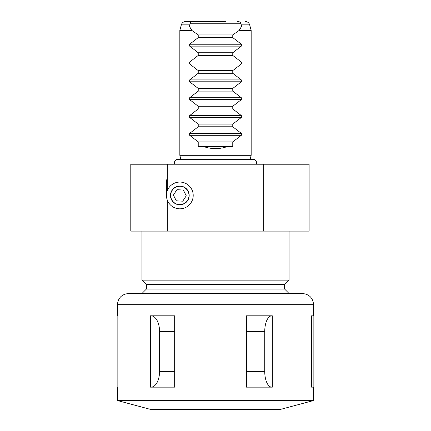 <?xml version="1.0" encoding="UTF-8"?>
<svg xmlns="http://www.w3.org/2000/svg" width="431" height="431" viewBox="0 0 431 431"><rect width="100%" height="100%" fill="white"/><g stroke="black" fill="none" stroke-linecap="round" stroke-linejoin="round"><path stroke-width="0.65" d="M179.829 186.073A9.363 9.363 0 0 0 170.466 195.437A9.363 9.363 0 0 0 179.829 204.8A9.363 9.363 0 0 0 189.193 195.437A9.363 9.363 0 0 0 179.829 186.073M179.829 208.814A13.377 13.377 0 0 1 167.271 200.043C166.188 196.978 166.188 193.912 167.271 190.831A13.377 13.377 0 0 1 193.207 195.437A13.377 13.377 0 0 1 179.829 208.814M167.271 190.831A13.377 13.377 0 0 0 167.271 200.043L167.271 231.108L130.787 231.108L130.787 164.227L167.271 164.227L167.271 190.831M284.611 284.611L146.389 284.611L141.934 280.15L289.066 280.15L284.611 284.611L284.611 289.066L146.389 289.066L141.934 293.527M289.066 293.527L302.443 293.527L289.066 293.527L284.611 289.066M146.389 284.611L146.389 289.066M185.642 21.55L193.39 21.55C191.289 21.582 190.227 22.326 190.2 23.78L189.204 26.011L191.908 30.466L179.829 30.466L181.332 24.853A4.461 4.461 0 0 1 185.642 21.55L205.468 21.55M193.39 21.55L225.532 21.55M245.358 21.55A4.461 4.461 0 0 1 249.668 24.853L251.171 30.466L239.092 30.466L241.796 26.011L240.8 23.78C240.767 22.32 239.706 21.582 237.61 21.55M250.093 159.319L251.171 155.311L179.829 155.311L179.829 30.466M251.171 155.311L251.171 30.466M191.908 30.466L198.233 34.927L198.233 37.599L189.651 44.237L189.651 46.128L198.233 52.76L198.233 55.437L189.651 62.069L189.651 63.96L198.233 70.592L198.233 73.27L189.651 79.902L189.651 81.793L198.233 88.43L198.233 91.103L189.651 97.74L189.651 99.631L198.233 106.263L198.233 108.941L189.651 115.573L189.651 117.464L198.233 124.096L198.233 126.773L189.651 133.405L189.651 135.296L198.233 141.934L198.233 146.389L203.087 146.389C211.362 149.352 219.638 149.352 227.913 146.389L232.767 146.389L232.767 141.934L241.349 135.296L241.349 133.405L232.767 126.773L232.767 124.096L241.349 117.464L241.349 115.573L232.767 108.941L232.767 106.263L241.349 99.631L241.349 97.74L232.767 91.103L232.767 88.43L241.349 81.793L241.349 79.902L232.767 73.27L232.767 70.592L241.349 63.96L241.349 62.069L232.767 55.437L232.767 52.76L241.349 46.128L241.349 44.237L232.767 37.599L232.767 34.927L239.092 30.466M180.907 159.319L179.829 155.311M141.934 231.108L141.934 280.15M289.066 231.108L289.066 280.15M263.729 231.108L263.729 164.227L309.129 164.227L309.129 231.108L167.271 231.108M263.729 164.227L167.271 164.227M190.2 23.78L240.8 23.78M189.204 26.011L241.796 26.011M198.233 34.927L232.767 34.927M198.233 37.599L232.767 37.599M198.233 52.76L232.767 52.76M198.233 55.437L232.767 55.437M198.233 70.592L232.767 70.592M198.233 73.27L232.767 73.27M198.233 88.43L232.767 88.43M198.233 91.103L232.767 91.103M198.233 106.263L232.767 106.263M198.233 108.941L232.767 108.941M198.233 124.096L232.767 124.096M198.233 126.773L232.767 126.773M198.233 141.934L232.767 141.934M203.087 146.389L227.913 146.389M256.133 164.227A3.346 3.346 0 0 0 253.175 159.319L177.825 159.319A3.346 3.346 0 0 0 174.867 164.227M117.41 315.821L117.846 315.821L117.41 315.821L117.41 304.674C118.072 297.902 121.784 294.184 128.557 293.527L288.339 293.527M313.59 400.534L117.41 400.534L150.688 409.45L280.312 409.45L313.59 400.534L313.59 387.157L311.591 387.157L311.591 315.821L312.001 315.821A15.608 15.581 -90 0 0 311.591 315.826L313.59 315.821L313.59 304.674C312.928 297.902 309.216 294.184 302.443 293.527M117.846 387.157L117.41 387.157L117.846 387.157L117.846 315.821M246.484 387.157L246.484 315.821L272.327 315.821L272.327 387.157L246.484 387.157M150.392 387.157L150.392 315.821L174.674 315.821L174.674 387.157L150.392 387.157M313.154 387.157L313.154 315.821M151.022 315.821A15.608 8.518 -90 0 1 159.545 331.423L159.545 371.554A15.608 8.518 -90 0 1 151.022 387.157M271.805 315.821A15.608 7.063 -90 0 0 264.742 331.423L264.742 371.554A15.608 7.063 -90 0 0 271.805 387.157M311.591 387.157L312.001 387.157A15.608 15.581 -90 0 1 311.591 387.151M174.819 203.109A9.164 9.164 0 0 0 187.501 200.447A9.164 9.164 0 0 0 184.84 187.765A9.164 9.164 0 0 0 172.163 190.427A9.164 9.164 0 0 0 174.819 203.109M182.739 201.18L186.257 195.793L183.353 190.049L176.925 189.694L173.407 195.081L176.311 200.824L182.739 201.18M166.458 195.437L166.458 179.829M189.613 24.853L181.332 24.853M189.651 44.237L241.349 44.237M189.651 46.128L241.349 46.128M189.651 62.069L241.349 62.069M189.651 63.96L241.349 63.96M189.651 79.902L241.349 79.902M189.651 81.793L241.349 81.793M189.651 97.74L241.349 97.74M189.651 99.631L241.349 99.631M189.651 115.573L241.349 115.573M189.651 117.464L241.349 117.464M189.651 133.405L241.349 133.405M189.651 135.296L241.349 135.296M249.668 24.853L241.387 24.853M117.41 304.674L313.59 304.674M159.545 331.423L174.674 331.423M159.545 371.554L174.674 371.554M246.484 331.423L264.742 331.423M246.484 371.554L264.742 371.554M117.41 400.534L117.41 387.157"/></g></svg>
